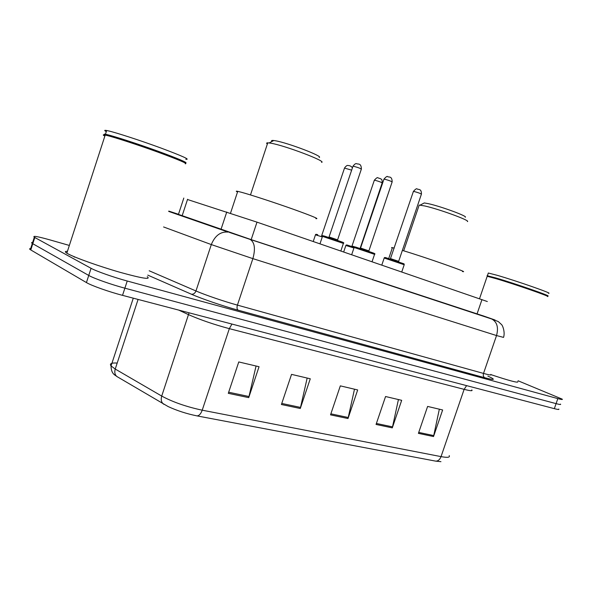 <?xml version="1.0" encoding="UTF-8"?>
<svg xmlns="http://www.w3.org/2000/svg" width="592" height="592" viewBox="0 0 592 592"><rect width="100%" height="100%" fill="white"/><g stroke="black" fill="none" stroke-linecap="round" stroke-linejoin="round"><path stroke-width="0.89" d="M187.501 199.511L256.995 222.148L487.327 301.535M518.067 380.774L562.208 399.141C562.925 399.763 561.46 399.585 557.834 398.608L127.228 281.015C113.753 277.374 96.126 271.166 91.072 268.309L34.329 237.244C32.212 235.512 37.429 236.4 49.972 239.901L69.345 245.443M560.491 404.099C561.194 404.75 559.721 404.595 556.088 403.633L124.875 288.186C111.385 284.611 93.773 278.388 88.748 275.443L32.323 243.46C31.258 242.757 31.369 242.431 32.641 242.468C31.369 242.431 31.258 242.757 32.323 243.46L88.748 275.443C93.773 278.388 111.385 284.611 124.875 288.186L556.088 403.633C559.721 404.595 561.194 404.75 560.491 404.099M178.451 214.371L251.992 239.901L482.487 315.654M73.563 256.447L74.488 257.143M435.675 461.131L196.995 415.887C186.724 413.808 177.104 410.7 168.128 406.556L116.853 376.505C114.863 374.706 114.323 372.22 115.233 369.045L161.72 396.07C172.864 402.086 186.369 406.785 202.22 410.189L441.04 456.617C439.834 459.681 438.043 461.183 435.675 461.131L440.944 461.664M117.312 376.83L114.234 374.507M558.767 409.05C559.462 409.731 557.982 409.597 554.341 408.658L122.529 295.349C109.017 291.849 91.412 285.61 86.425 282.569L30.318 249.669C29.26 248.943 29.378 248.588 30.658 248.596M228.297 393.332L238.768 361.941L259.052 366.722L248.721 397.632L228.297 393.332M376.061 424.449L385.562 396.522L401.687 400.318L392.296 427.868L376.061 424.449M418.411 433.366L427.616 406.43L442.638 409.967L433.529 436.548L418.411 433.366M281.415 404.514L291.538 374.373L310.275 378.784L300.277 408.487L281.415 404.514M330.521 414.859L340.326 385.866L357.679 389.95L348 418.537L330.521 414.859M354.49 389.203L348 418.537M307.167 378.051L300.277 408.487M439.338 409.19L433.529 436.548M398.431 399.556L392.296 427.868M256.055 366.011L248.721 397.632M547.482 296.533C551.877 297.051 514.596 284.093 495.859 278.617L487.69 276.412L487.075 276.656M547.282 296.126C551.618 296.629 514.729 283.805 496.185 278.395L487.231 276.035M547.378 295.904C554.031 297.132 515.595 283.694 496.074 278.011L487.061 275.687M487.334 276.094L487.83 276.338M548.303 293.203C554.993 294.35 516.564 280.874 497.014 275.258L488.319 273.016L488.193 273.393M517.756 381.67C518.681 383.209 509.808 380.885 491.145 374.699M465.268 217.22C468.205 216.428 440.7 206.312 428.26 203.648L424.316 202.945L423.125 203.559M467.421 221.571C470.906 220.772 438.998 209.072 424.664 205.949L419.18 205.069L418.914 205.868M394.228 248.085L392.407 247.663C391.312 247.463 391.26 247.604 392.259 248.1M462.448 271.528C471.484 273.519 425.877 257.446 402.36 250.409M319.184 157.428C323.905 156.569 287.594 142.709 275.273 140.741L273.815 140.519C271.617 140.267 271.025 140.578 272.024 141.451M321.582 162.386C327.169 161.564 285.033 145.543 270.855 143.197L267.762 142.82C266.407 142.82 266.267 143.242 267.347 144.078M315.876 218.626C319.843 219.21 312.184 216.036 292.899 209.102C274.658 202.619 251.622 195.079 241.832 192.378L237.747 191.342C235.845 190.957 235.771 191.186 237.518 192.03M185.266 163.814C188.115 163.769 178.925 159.847 157.701 152.048C137.818 144.84 114.397 137.218 106.53 135.383L105.191 135.087C102.742 134.613 102.631 134.946 104.865 136.086M147.245 276.679C151.256 279.875 142.243 278.432 120.213 272.357C99.567 266.459 75.147 257.772 67.925 253.79L66.837 253.169C64.691 251.807 64.891 251.193 67.436 251.334M185.666 163.288C186.11 162.452 176.016 158.271 155.378 150.76C136.16 143.849 114.559 136.856 107.063 135.109L104.747 134.65C103.43 134.488 103.519 134.813 105.021 135.62M185.747 163.037C187.967 162.756 178.451 158.715 157.206 150.923C137.344 143.73 114.315 136.264 106.664 134.517L104.458 134.088L103.977 134.621M104.555 134.969L105.132 135.272M185.799 159.285C190.713 159.818 182.41 156.066 160.906 148.015C140.652 140.563 115.877 132.504 107.892 130.758L106.678 130.506C104.214 130.07 104.096 130.44 106.316 131.616M477.004 314.056L481.969 299.582M251.186 239.634L256.995 222.148M220.986 229.444L226.766 211.995M182.092 215.939L187.583 199.267M487.86 376.09C496.044 379.857 495.016 380.404 484.767 377.733L238.117 310.171C223.125 306.101 201.717 298.782 191.349 294.194L147.763 275.11M557.834 398.608L554.341 408.658M34.802 237.518L30.784 249.957M91.072 268.309L86.425 282.569M127.228 281.015L122.529 295.349M168.713 211.322L249.898 239.316L491.449 318.903L498.294 321.574L501.424 324.446C502.623 325.297 505.279 332.112 503.548 337.396L496.533 335.553L483.516 373.419C489.665 375.099 492.1 375.424 490.82 374.388M249.898 239.316L491.811 319.036C497.095 322.011 498.671 327.517 496.533 335.553L252.873 258.63L211.307 244.577L195.967 290.968C205.217 294.994 224.124 301.454 237.414 305.117L483.516 373.419C482.968 375.483 483.383 376.926 484.767 377.733M168.683 211.411L228.186 232.086C220.631 231.405 215 235.572 211.307 244.577L163.577 226.958M149.184 270.773L195.967 290.968C194.96 293.373 193.421 294.453 191.349 294.194M229.37 232.397L250.216 239.442C254.701 242.424 255.589 248.818 252.873 258.63L237.414 305.117C236.719 307.64 236.955 309.327 238.117 310.171M491.449 318.903C495.955 320.383 496.377 320.479 492.722 319.192L482.495 315.625M178.481 214.289L168.787 211.085M196.995 415.887C199.104 415.806 200.843 413.912 202.22 410.189L229.333 328.656C213.697 324.438 200.126 319.784 188.626 314.692L178.71 310.09M163.954 404.351L163.259 403.885C161.253 402.042 160.743 399.437 161.72 396.07L189.063 312.813M471.772 389.906C473.001 391.134 470.455 390.949 464.128 389.351L441.04 456.617C447.493 457.801 450.209 457.468 449.202 455.611M117.194 363.059C111.37 362.711 109.32 363.666 111.052 365.93L115.233 369.045L138.084 299.434M466.614 385.636L464.128 389.351L229.333 328.656L231.923 324.053M330.869 413.83L348.281 417.515M376.401 423.458L392.57 426.884M418.736 432.412L433.795 435.594M281.77 403.448L300.573 407.429M228.667 392.222L249.032 396.529M353.942 247.974L345.854 245.473M346.697 245.007L354.186 247.315L348.303 245.414C346.875 244.844 346.068 244.836 345.883 245.399L343.671 251.977M352.181 246.087L355.17 247.005M360.084 248.485L382.143 183.009C381.633 182.366 379.287 181.463 375.099 180.316L374.292 180.375M322.3 236.911L315.462 234.832M316.32 234.351L317.756 234.698C316.276 234.188 315.521 234.203 315.492 234.75L313.227 241.506M321.937 235.461L322.581 235.616M351.67 170.148L344.507 168.091M323.328 235.845L342.812 242.313M401.746 271.972L404.203 264.742L384.193 258.023M385.052 257.55L403.677 263.714M390.653 258.652L398.66 261.338L398.779 261.96M398.668 261.309L421.378 194.25C420.927 193.606 418.559 192.703 414.274 191.542L413.342 191.579M372.05 261.753L374.551 254.345L354.112 247.471M354.993 246.982L374.011 253.28M360.72 248.107L368.897 250.86L369.016 251.489M368.905 250.823L392.096 182.062C391.623 181.381 389.173 180.434 384.756 179.235L383.897 179.317M340.837 251.008L343.382 243.416L322.477 236.371M329.241 237.022L337.603 239.841L337.729 240.478M337.618 239.804L361.305 169.253C360.809 168.52 358.271 167.536 353.705 166.3L352.921 166.411M178.362 214.637L183.809 198.068M34.329 237.244L30.318 249.669M168.128 406.556L116.853 376.505C115.773 375.276 111.096 374.477 111.052 365.93L133.281 298.176M487.186 276.323L479.513 298.738M488.082 276.205L487.69 276.412M488.319 273.016L487.394 275.724M424.316 202.945L420.135 205.113M419.18 205.069L403.685 250.816M392.407 247.663L388.707 258.593M273.815 140.519L269.182 142.931M267.762 142.82L250.483 194.938M237.747 191.342L230.503 213.216M105.191 135.087L66.837 253.169M104.747 134.65L104.458 134.088M106.678 130.506L105.457 134.258M107.063 135.109L106.53 135.383M351.826 246.538L374.344 180.22C376.401 177.926 377.592 177.141 377.918 177.866L380.76 178.777C381.248 179.842 382.106 177.963 382.195 182.861M321.582 235.919L344.566 167.921C346.098 165.908 347.267 165.101 348.059 165.516C350.109 165.612 351.567 166.411 352.418 167.913M381.796 265.105L384.215 257.949C384.297 257.35 385.207 257.379 386.946 258.038L404.107 263.906L404.232 264.676M390.298 259.111L413.401 191.416C415.451 189.077 416.701 188.278 417.153 189.011C418.714 189.758 421.489 188.589 421.437 194.087M351.67 254.738L354.142 247.389C354.349 246.812 355.207 246.82 356.702 247.412L372.094 252.569C374.677 253.406 375.506 253.968 374.588 254.271M360.365 248.573L383.956 179.132C386.073 176.756 387.301 175.935 387.642 176.675C388.796 177.445 392.067 175.743 392.163 181.885M319.976 243.83L322.507 236.282C322.544 235.72 323.336 235.697 324.89 236.223L340.829 241.573C343.53 242.454 344.396 243.038 343.427 243.334M328.886 237.496L352.987 166.211C354.601 164.117 355.792 163.281 356.576 163.695C358.079 164.458 361.268 162.822 361.379 169.053"/></g></svg>
